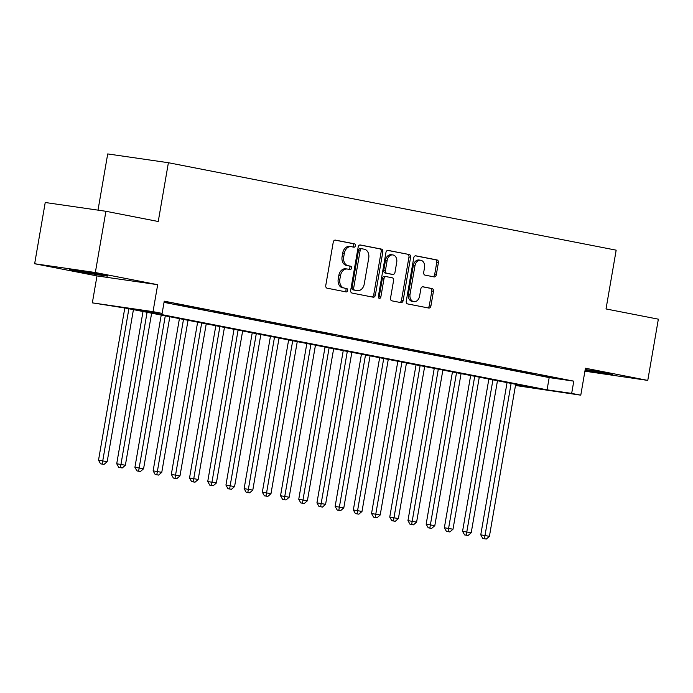 <?xml version="1.0" encoding="UTF-8"?>
<svg xmlns="http://www.w3.org/2000/svg" width="693" height="693" viewBox="0 0 693 693"><rect width="100%" height="100%" fill="white"/><g stroke="black" fill="none" stroke-linecap="round" stroke-linejoin="round"><path stroke-width="1.04" d="M355.388 245.755A1.707 1.273 98.2 0 0 354.435 243.823L335.447 240.116A2.443 1.819 98.2 0 0 335.386 240.107A2.443 1.819 98.2 0 0 333.246 242.169L325.771 285.447A2.443 1.819 98.2 0 0 327.139 288.201L346.128 291.909A1.707 1.273 98.2 0 0 346.171 291.918A1.707 1.273 98.2 0 0 347.669 290.471A1.707 1.273 98.2 0 0 346.708 288.548L344.248 288.063A7.814 5.821 98.2 0 1 339.865 279.253L340.488 275.649A7.814 5.821 98.2 0 1 347.323 269.031A7.814 5.821 98.2 0 1 347.531 269.066L349.991 269.551A1.707 1.273 98.2 0 0 350.034 269.56A1.707 1.273 98.2 0 0 351.533 268.113A1.707 1.273 98.2 0 0 350.571 266.181L348.111 265.705A7.814 5.821 98.2 0 1 343.728 256.895L344.352 253.283A7.814 5.821 98.2 0 1 351.186 246.673A7.814 5.821 98.2 0 1 351.394 246.708L353.854 247.193A1.707 1.273 98.2 0 0 353.898 247.193A1.707 1.273 98.2 0 0 355.388 245.755M352.607 246.951A1.707 1.273 98.2 0 0 353.751 245.513A1.707 1.273 98.2 0 0 352.789 243.589L334.979 240.107M344.88 291.666A1.707 1.273 98.2 0 0 346.024 290.237A1.707 1.273 98.2 0 0 345.071 288.305L344.248 288.063M348.744 269.308A1.707 1.273 98.2 0 0 349.887 267.87A1.707 1.273 98.2 0 0 348.925 265.947L348.111 265.705M585.065 370.322A19.395 0.476 -170.2 0 0 612.881 374.696A19.395 0.476 -170.2 0 0 606.557 373.241A19.395 0.476 -170.2 0 0 585.213 369.482M101.447 274.601A19.395 0.476 -170.2 0 0 80.925 270.972A19.395 0.476 -170.2 0 0 69.543 269.447A19.395 0.476 -170.2 0 0 75.866 270.894A19.395 0.476 -170.2 0 0 96.388 274.523A19.395 0.476 -170.2 0 0 107.77 276.048A19.395 0.476 -170.2 0 0 101.447 274.601M434.095 276.905A2.443 1.819 98.2 0 0 434.156 276.914A2.443 1.819 98.2 0 0 436.295 274.844L438.392 262.708A2.443 1.819 98.2 0 0 437.023 259.953L415.939 255.838A2.443 1.819 98.2 0 0 415.869 255.821A2.443 1.819 98.2 0 0 413.738 257.891L406.263 301.169A2.443 1.819 98.2 0 0 407.631 303.924L428.716 308.038A2.443 1.819 98.2 0 0 428.776 308.047A2.443 1.819 98.2 0 0 430.916 305.985L433.446 291.32A2.443 1.819 98.2 0 0 432.077 288.565L423.059 286.798A2.443 1.819 98.2 0 0 422.99 286.789A2.443 1.819 98.2 0 0 420.85 288.86L419.594 296.128A6.532 4.868 98.2 0 1 413.886 301.654A6.532 4.868 98.2 0 1 410.039 294.265L414.96 265.774A6.532 4.868 98.2 0 1 420.677 260.247A6.532 4.868 98.2 0 1 424.514 267.637L423.7 272.384A2.443 1.819 98.2 0 0 425.069 275.138L434.095 276.905M164.033 302.373L549.185 377.59L573.787 381.15L571.673 393.399L580.777 395.175L515.471 385.49M105.916 211.287L95.339 272.522L34.65 263.738L45.227 202.503L105.916 211.287L158.247 221.5L168.399 162.716L616.172 250.164L606.02 308.948L658.35 319.17L647.773 380.405L585.429 368.226L580.777 395.175M34.65 263.738L96.994 275.909L157.683 284.693L95.339 272.522M157.683 284.693L153.023 311.642L162.127 313.418L137.526 309.858L547.072 389.838L571.673 393.399M573.787 381.15L164.241 301.169L162.127 313.418M382.831 251.854A2.443 1.819 98.2 0 0 381.453 249.099L360.369 244.984A2.443 1.819 98.2 0 0 360.308 244.976A2.443 1.819 98.2 0 0 358.168 247.037L350.693 290.315A2.443 1.819 98.2 0 0 352.07 293.07L373.146 297.184A2.443 1.819 98.2 0 0 373.215 297.202A2.443 1.819 98.2 0 0 375.355 295.131L382.831 251.854L381.185 251.62A2.443 1.819 98.2 0 0 379.816 248.865L359.901 244.976M388.158 250.407L409.234 254.53A2.443 1.819 98.2 0 1 410.611 257.276L403.135 300.554A2.443 1.819 98.2 0 1 400.996 302.624A2.443 1.819 98.2 0 1 400.935 302.616L391.909 300.849A2.443 1.819 98.2 0 1 390.54 298.094L393.572 280.544A2.443 1.819 98.2 0 0 392.195 277.789L386.209 276.62A2.443 1.819 98.2 0 0 386.148 276.611A2.443 1.819 98.2 0 0 384.009 278.681L380.855 296.95A1.707 1.273 98.2 0 1 379.357 298.397A1.707 1.273 98.2 0 1 378.352 296.465L385.949 252.469A2.443 1.819 98.2 0 1 388.089 250.398A2.443 1.819 98.2 0 1 388.158 250.407L388.019 250.39M584.918 371.197L647.773 380.405M164.111 301.949L171.466 303.179L164.146 301.75M189.665 306.73L174.645 304.01L189.665 306.73M207.865 310.291L192.845 307.562L207.865 310.291M226.074 313.842L211.044 311.114L226.074 313.842M244.274 317.394L229.253 314.674L244.274 317.394M262.474 320.954L247.453 318.226L262.474 320.954M280.674 324.506L265.653 321.777L280.674 324.506M298.882 328.066L283.853 325.338L298.882 328.066M317.082 331.618L302.061 328.889L317.082 331.618M335.282 335.169L320.261 332.449L335.282 335.169M353.482 338.73L338.461 336.001L353.482 338.73M371.691 342.281L356.661 339.553L371.691 342.281M389.89 345.833L374.87 343.113L389.89 345.833M408.09 349.393L393.07 346.665L408.09 349.393M426.29 352.945L411.27 350.216L426.29 352.945M444.499 356.497L429.469 353.776L444.499 356.497M462.699 360.057L447.678 357.328L462.699 360.057M480.899 363.608L465.878 360.88L480.899 363.608M499.099 367.16L484.078 364.44L499.099 367.16M517.307 370.72L502.286 367.992L517.307 370.72M535.507 374.272L520.486 371.543L535.507 374.272M538.686 375.104L553.707 377.824L538.686 375.104M168.399 162.716L107.71 153.933L98.008 210.135M515.505 385.265L535.594 388.175L126.039 308.194L92.342 302.858L153.023 311.642M96.994 275.909L92.342 302.858M549.185 377.59L547.072 389.838M349.757 246.474A7.814 5.821 98.2 0 0 349.541 246.439A7.814 5.821 98.2 0 0 342.706 253.049L344.352 253.283M346.474 265.462A7.814 5.821 98.2 0 1 342.082 256.653L342.706 253.049M345.894 268.832A7.814 5.821 98.2 0 0 345.677 268.797A7.814 5.821 98.2 0 0 338.842 275.407L340.488 275.649M342.611 287.829A7.814 5.821 98.2 0 1 338.219 279.019L338.842 275.407M371.976 296.959A2.443 1.819 98.2 0 0 373.709 294.897L381.185 251.62M361.755 248.735A1.707 1.273 98.2 0 0 361.711 248.726A1.707 1.273 98.2 0 0 360.213 250.173L353.655 288.158A1.707 1.273 98.2 0 0 354.617 290.09L357.207 290.592A7.814 5.821 98.2 0 0 357.415 290.627A7.814 5.821 98.2 0 0 364.249 284.017L368.737 258.047A7.814 5.821 98.2 0 0 364.345 249.237L361.755 248.735M361.668 248.718L360.117 248.492A1.707 1.273 98.2 0 0 360.074 248.492A1.707 1.273 98.2 0 0 358.576 249.939L360.213 250.173M355.985 290.419A7.814 5.821 98.2 0 1 355.778 290.393A7.814 5.821 98.2 0 1 355.561 290.358L352.971 289.847A1.707 1.273 98.2 0 1 352.009 287.924L358.576 249.939M387.682 250.398L409.234 254.53M399.766 302.382A2.443 1.819 98.2 0 0 401.49 300.32L408.965 257.042A2.443 1.819 98.2 0 0 407.597 254.288M386.079 276.602L384.572 276.386A2.443 1.819 98.2 0 0 384.502 276.377A2.443 1.819 98.2 0 0 382.371 278.439L379.218 296.717L380.855 296.95M378.595 297.869A1.707 1.273 98.2 0 0 379.218 296.717M396.717 262.335A6.532 4.868 98.2 0 0 392.87 254.937A6.532 4.868 98.2 0 0 387.153 260.464L385.421 270.504A2.443 1.819 98.2 0 0 386.798 273.259L392.775 274.428A2.443 1.819 98.2 0 0 392.844 274.437A2.443 1.819 98.2 0 0 394.984 272.375L396.717 262.335M392.87 254.937L391.233 254.703A6.532 4.868 98.2 0 0 385.516 260.23L387.153 260.464M391.268 274.211A2.443 1.819 98.2 0 1 391.207 274.203A2.443 1.819 98.2 0 1 391.138 274.185L385.152 273.025A2.443 1.819 98.2 0 1 383.783 270.27L385.516 260.23M420.677 260.247L419.031 260.005A6.532 4.868 98.2 0 0 413.323 265.532L414.96 265.774M413.886 301.654L412.24 301.42A6.532 4.868 98.2 0 1 408.402 294.023L413.323 265.532M427.546 307.813A2.443 1.819 98.2 0 0 429.279 305.743L431.808 291.077A2.443 1.819 98.2 0 0 430.44 288.323L422.583 286.789M432.926 276.672A2.443 1.819 98.2 0 0 434.658 274.61L436.755 262.465A2.443 1.819 98.2 0 0 435.377 259.719L415.462 255.83M124.801 308.013L98.519 460.195L107.172 461.677L133.428 309.632M128.881 308.749L102.2 464.059L100.563 463.825L104.019 464.423L102.2 464.059M107.172 461.677L104.019 464.423M100.563 463.825L98.519 460.195M143.018 311.512L116.719 463.756L125.372 465.237L151.637 313.193M147.081 312.3L120.409 467.619L118.763 467.377L122.228 467.974L120.409 467.619M125.372 465.237L122.228 467.974M118.763 467.377L116.719 463.756M161.218 315.064L134.918 467.307L143.572 468.789L169.837 316.744M165.28 315.861L138.609 471.171L136.971 470.937L140.428 471.526L138.609 471.171M143.572 468.789L140.428 471.526M136.971 470.937L134.918 467.307M179.418 318.615L153.127 470.859L161.772 472.34L188.037 320.305M183.489 319.412L156.809 474.731L155.171 474.488L158.628 475.086L156.809 474.731M161.772 472.34L158.628 475.086M155.171 474.488L153.127 470.859M197.626 322.176L171.327 474.419L179.981 475.9L206.237 323.856M201.689 322.964L175.008 478.283L173.371 478.04L176.828 478.638L175.008 478.283M179.981 475.9L176.828 478.638M173.371 478.04L171.327 474.419M215.826 325.727L189.527 477.971L198.181 479.452L224.445 327.408M219.889 326.524L193.217 481.834L191.571 481.6L195.036 482.189L193.217 481.834M198.181 479.452L195.036 482.189M191.571 481.6L189.527 477.971M234.026 329.279L207.727 481.522L216.381 483.004L242.645 330.968M238.097 330.076L211.417 485.395L209.78 485.152L213.236 485.75L211.417 485.395M216.381 483.004L213.236 485.75M209.78 485.152L207.727 481.522M252.226 332.839L225.935 485.083L234.581 486.564L260.845 334.52M256.297 333.628L229.617 488.946L227.98 488.712L231.436 489.301L229.617 488.946M234.581 486.564L231.436 489.301M227.98 488.712L225.935 485.083M270.435 336.391L244.135 488.634L252.789 490.116L279.045 338.071M274.497 337.188L247.817 492.498L246.18 492.264L249.645 492.853L247.817 492.498M252.789 490.116L249.645 492.853M246.18 492.264L244.135 488.634M288.635 339.942L262.335 492.186L270.989 493.667L297.254 341.632M292.697 340.739L266.025 496.058L264.38 495.816L267.844 496.413L266.025 496.058M270.989 493.667L267.844 496.413M264.38 495.816L262.335 492.186M306.834 343.503L280.535 495.746L289.189 497.227L315.454 345.183M310.906 344.291L284.225 499.61L282.588 499.376L286.044 499.965L284.225 499.61M289.189 497.227L286.044 499.965M282.588 499.376L280.535 495.746M325.034 347.054L298.744 499.298L307.389 500.779L333.654 348.735M329.106 347.851L302.425 503.161L300.788 502.927L304.244 503.516L302.425 503.161M307.389 500.779L304.244 503.516M300.788 502.927L298.744 499.298M343.243 350.606L316.944 502.849L325.597 504.331L351.853 352.295M347.306 351.403L320.625 506.722L318.988 506.479L322.453 507.077L320.625 506.722M325.597 504.331L322.453 507.077M318.988 506.479L316.944 502.849M361.443 354.166L335.143 506.41L343.797 507.891L370.062 355.847M365.506 354.955L338.834 510.273L337.188 510.039L340.653 510.628L338.834 510.273M343.797 507.891L340.653 510.628M337.188 510.039L335.143 506.41M379.643 357.718L353.343 509.961L361.997 511.443L388.262 359.398M383.714 358.515L357.034 513.825L355.396 513.591L358.853 514.18L357.034 513.825M361.997 511.443L358.853 514.18M355.396 513.591L353.343 509.961M397.843 361.27L371.552 513.513L380.197 515.003L406.462 362.959M401.914 362.067L375.234 517.385L373.596 517.143L377.053 517.74L375.234 517.385M380.197 515.003L377.053 517.74M373.596 517.143L371.552 513.513M416.051 364.83L389.752 517.073L398.406 518.555L424.662 366.51M420.114 365.618L393.433 520.937L391.796 520.703L395.261 521.292L393.433 520.937M398.406 518.555L395.261 521.292M391.796 520.703L389.752 517.073M434.251 368.381L407.952 520.625L416.606 522.106L442.87 370.062M438.314 369.178L411.642 524.488L409.996 524.255L413.461 524.852L411.642 524.488M416.606 522.106L413.461 524.852M409.996 524.255L407.952 520.625M452.451 371.942L426.152 524.185L434.806 525.666L461.07 373.622M456.522 372.73L429.842 528.049L428.205 527.806L431.661 528.404L429.842 528.049M434.806 525.666L431.661 528.404M428.205 527.806L426.152 524.185M470.651 375.493L444.36 527.737L453.005 529.218L479.27 377.174M474.722 376.29L448.042 531.6L446.405 531.366L449.861 531.955L448.042 531.6M453.005 529.218L449.861 531.955M446.405 531.366L444.36 527.737M488.86 379.045L462.56 531.288L471.214 532.77L497.47 380.726M492.922 379.842L466.242 535.161L464.605 534.918L468.07 535.516L466.242 535.161M471.214 532.77L468.07 535.516M464.605 534.918L462.56 531.288M507.059 382.605L480.76 534.849L489.414 536.33L515.679 384.286M511.122 383.394L484.45 538.712L482.804 538.47L486.269 539.067L484.45 538.712M489.414 536.33L486.269 539.067M482.804 538.47L480.76 534.849M352.789 243.589L354.435 243.823M345.071 288.305L346.708 288.548M348.925 265.947L350.571 266.181M342.082 256.653L343.728 256.895M338.219 279.019L339.865 279.253M373.709 294.897L375.355 295.131M379.816 248.865L381.453 249.099M352.009 287.924L353.655 288.158M352.971 289.847L354.617 290.09M355.561 290.358L357.207 290.592M408.965 257.042L410.611 257.276M401.49 300.32L403.135 300.554M382.371 278.439L384.009 278.681M383.783 270.27L385.421 270.504M385.152 273.025L386.798 273.259M391.138 274.185L392.775 274.428M408.402 294.023L410.039 294.265M430.44 288.323L432.077 288.565M431.808 291.077L433.446 291.32M429.279 305.743L430.916 305.985M435.377 259.719L437.023 259.953M436.755 262.465L438.392 262.708M434.658 274.61L436.295 274.844M349.541 246.439L351.186 246.673M345.677 268.797L347.323 269.031M360.074 248.492L361.711 248.726M355.778 290.393L357.415 290.627M384.502 276.377L386.148 276.611M391.207 274.203L392.844 274.437"/></g></svg>
